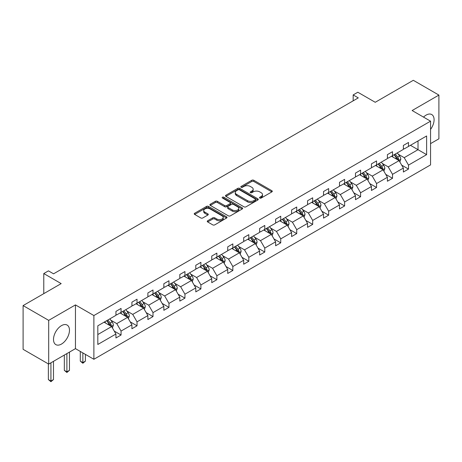 <?xml version="1.0" encoding="UTF-8"?>
<svg xmlns="http://www.w3.org/2000/svg" width="462" height="462" viewBox="0 0 462 462"><rect width="100%" height="100%" fill="white"/><g stroke="black" fill="none" stroke-linecap="round" stroke-linejoin="round"><path stroke-width="0.69" d="M259.794 198.048A0.993 0.572 0 0 0 261.197 198.048L271.875 191.88A1.421 0.82 0 0 0 272.291 191.303A1.421 0.82 0 0 0 271.875 190.719L253.788 180.278A1.421 0.82 0 0 0 251.778 180.278L241.106 186.446A0.993 0.572 0 0 0 240.812 186.85A0.993 0.572 0 0 0 241.106 187.254A0.993 0.572 0 0 0 242.51 187.254L243.89 186.457A4.545 2.628 0 0 1 250.323 186.457L251.83 187.329A4.545 2.628 0 0 1 253.164 189.183A4.545 2.628 0 0 1 251.83 191.043L250.45 191.84A0.993 0.572 0 0 0 250.156 192.244A0.993 0.572 0 0 0 250.45 192.648A0.993 0.572 0 0 0 251.854 192.648L253.24 191.851A4.545 2.628 0 0 1 259.667 191.851L261.174 192.723A4.545 2.628 0 0 1 262.508 194.577A4.545 2.628 0 0 1 261.174 196.437L259.794 197.234A0.993 0.572 0 0 0 259.5 197.638A0.993 0.572 0 0 0 259.794 198.048L259.794 197.234M61.486 344.063A11.29 6.52 120 0 0 68.861 334.113A11.29 6.52 120 0 0 67.134 325.063A11.29 6.52 120 0 0 61.486 325.623A11.29 6.52 120 0 0 54.112 335.574A11.29 6.52 120 0 0 55.838 344.623A11.29 6.52 120 0 0 61.486 344.063M430.555 129.412A11.29 6.52 120 0 0 431.751 114.553A11.29 6.52 120 0 0 426.103 115.113A11.29 6.52 120 0 0 423.515 117.105M430.555 143.63L438.9 138.814L438.9 95.08L413.311 80.301L375.231 102.287L357.831 92.238L353.17 94.929L353.17 100.837M48.689 364.096L75.456 348.643L75.456 304.908L48.689 320.362L48.689 364.096L23.1 349.324L23.1 305.59L61.18 283.604L43.78 273.556L43.78 293.647M48.689 320.362L23.1 305.59M207.669 220.772A1.421 0.82 0 0 0 207.253 221.35A1.421 0.82 0 0 0 207.669 221.933L212.745 224.861A1.421 0.82 0 0 0 214.755 224.861L226.611 218.012A1.421 0.82 0 0 0 227.027 217.435A1.421 0.82 0 0 0 226.611 216.857L208.524 206.41A1.421 0.82 0 0 0 206.514 206.41L194.658 213.259A1.421 0.82 0 0 0 194.242 213.837A1.421 0.82 0 0 0 194.658 214.42L200.785 217.954A1.421 0.82 0 0 0 202.795 217.954L207.871 215.026A1.421 0.82 0 0 0 208.287 214.449A1.421 0.82 0 0 0 207.871 213.866L204.833 212.11A3.8 2.195 0 0 1 203.719 210.562A3.8 2.195 0 0 1 206.064 208.535A3.8 2.195 0 0 1 210.21 209.009L222.112 215.881A3.8 2.195 0 0 1 223.227 217.435A3.8 2.195 0 0 1 220.882 219.462A3.8 2.195 0 0 1 216.742 218.988L214.755 217.839A1.421 0.82 0 0 0 212.745 217.839L207.669 220.772L207.669 221.933M43.78 273.556L48.435 270.865L53.552 273.822L358.287 97.886L353.17 94.929M75.456 304.908L93.884 315.546L430.555 121.171L430.555 164.905L93.884 359.28L93.884 315.546M438.9 95.08L412.133 110.534L430.555 121.171M243.994 206.82A1.421 0.82 0 0 0 246.003 206.82L257.86 199.977A1.421 0.82 0 0 0 258.275 199.393A1.421 0.82 0 0 0 257.86 198.816L239.772 188.375A1.421 0.82 0 0 0 237.763 188.375L225.906 195.218A1.421 0.82 0 0 0 225.491 195.796A1.421 0.82 0 0 0 225.906 196.379L243.994 206.82M222.84 198.262A0.993 0.572 0 0 1 223.845 198.4L223.845 197.216L242.232 207.836A1.421 0.82 0 0 1 242.648 208.414A1.421 0.82 0 0 1 242.232 208.991L230.376 215.841A1.421 0.82 0 0 1 228.367 215.841L210.285 205.399L210.285 204.239A1.421 0.82 0 0 0 209.869 204.816A1.421 0.82 0 0 0 210.285 205.399M210.285 204.239L215.356 201.311A1.421 0.82 0 0 1 217.365 201.311L224.699 205.544A1.421 0.82 0 0 0 226.709 205.544L230.076 203.598A1.421 0.82 0 0 0 230.492 203.02A1.421 0.82 0 0 0 230.076 202.437L222.441 198.031A0.993 0.572 0 0 1 222.147 197.626A0.993 0.572 0 0 1 222.765 197.095A0.993 0.572 0 0 1 223.845 197.216M97.823 325.802L115.945 315.338L115.945 311.382L121.061 308.425L121.061 312.387L131.913 306.121L131.913 302.16L137.029 299.203L137.029 303.164L147.88 296.899L147.88 292.943L152.997 289.986L152.997 293.947L163.848 287.682L163.848 283.72L168.965 280.769L168.965 284.725L179.816 278.459L179.816 274.503L184.939 271.546L184.939 275.508L195.79 269.242L195.79 265.28L200.906 262.329L200.906 266.285L211.758 260.025L211.758 256.063L216.874 253.107L216.874 257.068L227.726 250.802L227.726 246.841L232.842 243.89L232.842 247.846L243.693 241.586L243.693 237.624L248.81 234.667L248.81 238.629L259.661 232.363L259.661 228.407L264.778 225.45L264.778 229.412L275.629 223.146L275.629 219.184L280.746 216.233L280.746 220.189L291.597 213.923L291.597 209.967L296.719 207.011L296.719 210.972L307.565 204.706L307.565 200.745L312.687 197.794L312.687 201.75L323.539 195.49L323.539 191.528L328.655 188.571L328.655 192.533L339.506 186.267L339.506 182.305L344.623 179.354L344.623 183.31L355.474 177.05L355.474 173.088L360.591 170.132L360.591 174.093L371.442 167.827L371.442 163.871L376.559 160.915L376.559 164.876L387.41 158.61L387.41 154.649L392.527 151.692L392.527 155.654L403.378 149.388L403.378 145.432L408.5 142.475L408.5 146.437L426.617 135.972L426.617 154.649L408.5 165.113L408.5 169.069L403.378 172.026L403.378 168.064L392.527 174.33L392.527 178.292L387.41 181.243L387.41 177.287L376.559 183.547L376.559 187.508L371.442 190.465L371.442 186.504L360.591 192.77L360.591 196.725L355.474 199.682L355.474 195.726L344.623 201.986L344.623 205.948L339.506 208.905L339.506 204.943L328.655 211.209L328.655 215.165L323.539 218.122L323.539 214.16L312.687 220.426L312.687 224.388L307.565 227.339L307.565 223.383L296.719 229.649L296.719 233.605L291.597 236.561L291.597 232.6L280.746 238.866L280.746 242.827L275.629 245.778L275.629 241.822L264.778 248.082L264.778 252.044L259.661 255.001L259.661 251.039L248.81 257.305L248.81 261.267L243.693 264.218L243.693 260.262L232.842 266.522L232.842 270.484L227.726 273.44L227.726 269.479L216.874 275.745L216.874 279.701L211.758 282.657L211.758 278.696L200.906 284.962L200.906 288.923L195.79 291.88L195.79 287.918L184.939 294.184L184.939 298.14L179.816 301.097L179.816 297.135L168.965 303.401L168.965 307.363L163.848 310.314L163.848 306.358L152.997 312.624L152.997 316.58L147.88 319.537L147.88 315.575L137.029 321.841L137.029 325.802L131.913 328.753L131.913 324.798L121.061 331.058L121.061 335.019L115.945 337.976L115.945 334.014L97.823 344.473L97.823 325.802M120.039 312.976L127.61 317.348L116.765 323.614L110.84 320.195M116.765 323.614L121.061 331.058M127.61 317.348L131.913 324.798M115.945 314.397L116.765 314.865L121.061 312.387M136.007 303.753L143.584 308.131L132.733 314.397L126.807 310.972M132.733 314.397L137.029 321.841M143.584 308.131L147.88 315.575M131.913 305.174L132.733 305.648L137.029 303.164M151.975 294.537L159.552 298.908L148.7 305.174L142.775 301.755M148.7 305.174L152.997 312.624M159.552 298.908L163.848 306.358M147.88 295.957L148.7 296.425L152.997 293.947M167.943 285.32L175.52 289.691L164.668 295.957L158.743 292.533M164.668 295.957L168.965 303.401M175.52 289.691L179.816 297.135M163.848 286.735L164.668 287.208L168.965 284.725M183.911 276.097L191.487 280.469L180.636 286.735L174.711 283.316M180.636 286.735L184.939 294.184M191.487 280.469L195.79 287.918M179.816 277.518L180.636 277.991L184.939 275.508M199.879 266.88L207.455 271.252L196.604 277.518L190.679 274.093M196.604 277.518L200.906 284.962M207.455 271.252L211.758 278.696M195.79 268.295L196.604 268.769L200.906 266.285M215.852 257.657L223.423 262.035L212.572 268.295L206.653 264.876M212.572 268.295L216.874 275.745M223.423 262.035L227.726 269.479M211.758 259.078L212.572 259.552L216.874 257.068M231.82 248.44L239.391 252.812L228.546 259.078L222.62 255.659M228.546 259.078L232.842 266.522M239.391 252.812L243.693 260.262M227.726 249.855L228.546 250.329L232.842 247.846M247.788 239.218L255.365 243.595L244.513 249.855L238.588 246.437M244.513 249.855L248.81 257.305M255.365 243.595L259.661 251.039M243.693 240.638L244.513 241.112L248.81 238.629M263.756 230.001L271.333 234.373L260.481 240.638L254.556 237.22M260.481 240.638L264.778 248.082M271.333 234.373L275.629 241.822M259.661 231.422L260.481 231.889L264.778 229.412M279.724 220.784L287.3 225.156L276.449 231.422L270.524 227.997M276.449 231.422L280.746 238.866M287.3 225.156L291.597 232.6M275.629 222.199L276.449 222.672L280.746 220.189M295.692 211.561L303.268 215.933L292.417 222.199L286.492 218.78M292.417 222.199L296.719 229.649M303.268 215.933L307.565 223.383M291.597 212.982L292.417 213.456L296.719 210.972M311.659 202.344L319.236 206.716L308.385 212.982L302.46 209.557M308.385 212.982L312.687 220.426M319.236 206.716L323.539 214.16M307.565 203.759L308.385 204.233L312.687 201.75M327.633 193.122L335.204 197.493L324.353 203.759L318.428 200.341M324.353 203.759L328.655 211.209M335.204 197.493L339.506 204.943M323.539 194.542L324.353 195.016L328.655 192.533M343.601 183.905L351.172 188.277L340.327 194.542L334.401 191.118M340.327 194.542L344.623 201.986M351.172 188.277L355.474 195.726M339.506 185.32L340.327 185.793L344.623 183.31M359.569 174.682L367.146 179.06L356.294 185.32L350.369 181.901M356.294 185.32L360.591 192.77M367.146 179.06L371.442 186.504M355.474 176.103L356.294 176.576L360.591 174.093M375.537 165.465L383.113 169.837L372.262 176.103L366.337 172.684M372.262 176.103L376.559 183.547M383.113 169.837L387.41 177.287M371.442 166.88L372.262 167.354L376.559 164.876M391.505 156.243L399.081 160.62L388.23 166.886L382.305 163.461M388.23 166.886L392.527 174.33M399.081 160.62L403.378 168.064M387.41 157.663L388.23 158.137L392.527 155.654M410.441 145.311L418.018 149.688L404.198 157.663L398.273 154.244M404.198 157.663L408.5 165.113M426.617 154.649L418.018 149.688L418.018 140.939L426.617 135.972M75.456 348.643L93.884 359.28M403.378 148.446L404.198 148.914L408.5 146.437M97.823 334.546L111.642 326.57L104.071 322.193M111.642 326.57L115.945 334.014M401.692 165.142L408.5 169.069M385.724 174.359L392.527 178.292M369.756 183.581L376.559 187.508M353.782 192.798L360.591 196.725M337.814 202.015L344.623 205.948M321.847 211.238L328.655 215.165M305.879 220.455L312.687 224.388M289.911 229.678L296.719 233.605M273.943 238.894L280.746 242.827M257.975 248.117L264.778 252.044M242.001 257.334L248.81 261.267M226.034 266.551L232.842 270.484M210.066 275.774L216.874 279.701M194.098 284.99L200.906 288.923M178.13 294.213L184.939 298.14M162.162 303.43L168.965 307.363M146.194 312.653L152.997 316.58M130.22 321.87L137.029 325.802M114.253 331.092L121.061 335.019M260.193 198.186L261.174 197.615A4.545 2.628 0 0 0 262.508 195.761L262.508 194.577M253.164 189.183L253.164 190.367A4.545 2.628 0 0 1 251.83 192.221L250.849 192.793M271.858 191.892L253.788 181.462A1.421 0.82 0 0 0 251.778 181.462L241.499 187.393M257.86 198.816L257.86 199.977L239.772 189.553A1.421 0.82 0 0 0 237.763 189.553L225.924 196.39L225.906 195.218M255.347 199.798A0.993 0.572 0 0 0 255.636 199.393A0.993 0.572 0 0 0 255.347 198.989L239.472 189.824A0.993 0.572 0 0 0 238.063 189.824L236.608 190.662A4.545 2.628 0 0 0 235.273 192.521A4.545 2.628 0 0 0 236.608 194.375L247.459 200.641A4.545 2.628 0 0 0 253.892 200.641L255.347 199.798L255.347 200.982A0.993 0.572 0 0 0 255.636 200.577L255.636 199.393M235.273 192.521L235.273 193.699A4.545 2.628 0 0 0 236.608 195.559L236.608 194.375M255.347 200.982L253.892 201.825A4.545 2.628 0 0 1 247.459 201.825L236.608 195.559M210.302 205.411L215.356 202.489L215.356 201.311M230.492 203.02L230.492 204.204A1.421 0.82 0 0 1 230.076 204.782L226.709 206.722A1.421 0.82 0 0 1 224.699 206.722L217.365 202.489A1.421 0.82 0 0 0 215.356 202.489M223.845 198.4L242.215 209.003M232.311 209.939A3.8 2.195 0 0 0 236.457 210.412A3.8 2.195 0 0 0 238.802 208.385A3.8 2.195 0 0 0 237.687 206.832L233.495 204.412A1.421 0.82 0 0 0 231.485 204.412L228.118 206.352A1.421 0.82 0 0 0 227.702 206.936A1.421 0.82 0 0 0 228.118 207.513L232.311 209.939L232.311 211.117A3.8 2.195 0 0 0 236.457 211.596A3.8 2.195 0 0 0 238.802 209.569L238.802 208.385M227.702 206.936L227.702 208.119A1.421 0.82 0 0 0 228.118 208.697L228.118 207.513M232.311 211.117L228.118 208.697M223.227 217.435L223.227 218.618A3.8 2.195 0 0 1 220.882 220.645A3.8 2.195 0 0 1 216.742 220.166L214.755 219.023A1.421 0.82 0 0 0 212.745 219.023L207.692 221.939M203.719 210.562L203.719 211.74A3.8 2.195 0 0 0 204.833 213.294L204.833 212.11M207.854 215.038L204.833 213.294M226.594 218.024L208.524 207.594A1.421 0.82 0 0 0 206.514 207.594L194.675 214.432M399.861 161.966L400.802 159.246A3.835 2.218 -120 0 0 399.578 155.983L397.28 152.91M393.156 157.196L392.157 155.867M398.515 160.291L398.729 159.413A3.835 2.218 -120 0 0 397.632 157.103L395.333 154.037M394.369 154.591L396.898 157.969A1.952 1.126 60 0 1 397.256 158.558L398.729 159.413M394.103 154.747L396.402 157.813A3.835 2.218 60 0 1 397.36 159.627M383.887 171.188L384.829 168.468A3.835 2.218 -120 0 0 383.604 165.2L381.312 162.133M377.188 166.418L376.189 165.09M382.548 169.514L382.761 168.63A3.835 2.218 -120 0 0 381.664 166.326L379.366 163.253M378.401 163.808L380.931 167.186A1.952 1.126 60 0 1 381.289 167.781L382.761 168.63M378.135 163.964L380.434 167.03A3.835 2.218 60 0 1 381.387 168.844M367.919 180.405L368.861 177.685A3.835 2.218 -120 0 0 367.637 174.422L365.338 171.35M361.22 175.635L360.221 174.307M366.58 178.73L366.793 177.847A3.835 2.218 -120 0 0 365.696 175.543L363.398 172.476M362.433 173.031L364.963 176.403A1.952 1.126 60 0 1 365.321 176.998L366.793 177.847M362.168 173.186L364.466 176.253A3.835 2.218 60 0 1 365.419 178.061M351.952 189.622L352.893 186.908A3.835 2.218 -120 0 0 351.669 183.639L349.37 180.573M345.253 184.858L344.254 183.524M350.606 187.947L350.825 187.07A3.835 2.218 -120 0 0 349.722 184.76L347.424 181.693M346.465 182.247L348.995 185.626A1.952 1.126 60 0 1 349.347 186.221L350.825 187.07M346.2 182.403L348.498 185.47A3.835 2.218 60 0 1 349.451 187.283M335.984 198.845L336.925 196.125A3.835 2.218 -120 0 0 335.701 192.856L333.402 189.79M329.279 194.075L328.286 192.746M334.638 197.17L334.852 196.286A3.835 2.218 -120 0 0 333.755 193.982L331.456 190.916M330.497 191.47L333.027 194.843A1.952 1.126 60 0 1 333.379 195.438L334.852 196.286M330.232 191.62L332.53 194.693A3.835 2.218 60 0 1 333.483 196.5M320.016 208.062L320.957 205.342A3.835 2.218 -120 0 0 319.733 202.079L317.434 199.012M313.311 203.297L312.318 201.963M318.67 206.387L318.884 205.509A3.835 2.218 -120 0 0 317.787 203.199L315.488 200.133M314.53 200.687L317.059 204.065A1.952 1.126 60 0 1 317.411 204.66L318.884 205.509M314.258 200.843L316.557 203.909A3.835 2.218 60 0 1 317.515 205.723M304.048 217.284L304.989 214.564A3.835 2.218 -120 0 0 303.765 211.296L301.467 208.229M297.343 212.514L296.35 211.186M302.702 215.61L302.916 214.726A3.835 2.218 -120 0 0 301.819 212.422L299.52 209.35M298.562 209.91L301.091 213.282A1.952 1.126 60 0 1 301.443 213.877L302.916 214.726M298.29 210.06L300.589 213.132A3.835 2.218 60 0 1 301.547 214.94M288.08 226.501L289.021 223.781A3.835 2.218 -120 0 0 287.797 220.518L285.499 217.446M281.375 221.731L280.376 220.403M286.735 224.827L286.948 223.949A3.835 2.218 -120 0 0 285.851 221.639L283.553 218.572M282.588 219.127L285.118 222.505A1.952 1.126 60 0 1 285.476 223.094L286.948 223.949M282.322 219.283L284.621 222.349A3.835 2.218 60 0 1 285.58 224.162M272.106 235.724L273.048 233.004A3.835 2.218 -120 0 0 271.823 229.735L269.531 226.669M265.407 230.954L264.408 229.626M270.767 234.049L270.98 233.166A3.835 2.218 -120 0 0 269.883 230.861L267.585 227.789M266.62 228.344L269.15 231.722A1.952 1.126 60 0 1 269.508 232.317L270.98 233.166M266.355 228.499L268.653 231.566A3.835 2.218 60 0 1 269.612 233.379M256.139 244.941L257.08 242.221A3.835 2.218 -120 0 0 255.856 238.958L253.557 235.886M249.44 240.171L248.44 238.842M254.799 243.266L255.012 242.388A3.835 2.218 -120 0 0 253.915 240.078L251.617 237.012M250.652 237.566L253.182 240.945A1.952 1.126 60 0 1 253.54 241.534L255.012 242.388M250.387 237.722L252.685 240.789A3.835 2.218 60 0 1 253.638 242.602M240.171 254.158L241.112 251.444A3.835 2.218 -120 0 0 239.888 248.175L237.589 245.108M233.472 249.393L232.473 248.059M238.825 252.489L239.045 251.605A3.835 2.218 -120 0 0 237.942 249.295L235.643 246.229M234.684 246.783L237.214 250.161A1.952 1.126 60 0 1 237.572 250.756L239.045 251.605M234.419 246.939L236.717 250.006A3.835 2.218 60 0 1 237.67 251.819M224.203 263.38L225.144 260.66A3.835 2.218 -120 0 0 223.92 257.392L221.621 254.325M217.498 258.61L216.505 257.282M222.857 261.706L223.071 260.822A3.835 2.218 -120 0 0 221.974 258.518L219.675 255.451M218.717 256.006L221.246 259.378A1.952 1.126 60 0 1 221.598 259.973L223.071 260.822M218.451 256.156L220.749 259.228A3.835 2.218 60 0 1 221.702 261.036M208.235 272.597L209.176 269.883A3.835 2.218 -120 0 0 207.952 266.614L205.654 263.548M201.53 267.833L200.537 266.499M206.889 270.923L207.103 270.045A3.835 2.218 -120 0 0 206.006 267.735L203.707 264.668M202.749 265.223L205.278 268.601A1.952 1.126 60 0 1 205.63 269.196L207.103 270.045M202.477 265.379L204.776 268.445A3.835 2.218 60 0 1 205.734 270.258M192.267 281.82L193.208 279.1A3.835 2.218 -120 0 0 191.984 275.831L189.686 272.765M185.562 277.05L184.569 275.722M190.922 280.145L191.135 279.262A3.835 2.218 -120 0 0 190.038 276.957L187.739 273.891M186.781 274.445L189.31 277.818A1.952 1.126 60 0 1 189.663 278.413L191.135 279.262M186.509 274.595L188.808 277.668A3.835 2.218 60 0 1 189.767 279.475M176.299 291.037L177.241 288.317A3.835 2.218 -120 0 0 176.016 285.054L173.718 281.987M169.594 286.273L168.595 284.938M174.954 289.362L175.167 288.484A3.835 2.218 -120 0 0 174.07 286.174L171.772 283.108M170.807 283.662L173.337 287.041A1.952 1.126 60 0 1 173.695 287.635L175.167 288.484M170.542 283.818L172.84 286.885A3.835 2.218 60 0 1 173.799 288.698M160.326 300.26L161.267 297.54A3.835 2.218 -120 0 0 160.043 294.271L157.75 291.204M153.627 295.489L152.627 294.161M158.986 298.585L159.199 297.701A3.835 2.218 -120 0 0 158.102 295.397L155.804 292.325M154.839 292.885L157.369 296.257A1.952 1.126 60 0 1 157.727 296.852L159.199 297.701M154.574 293.035L156.872 296.102A3.835 2.218 60 0 1 157.831 297.915M144.358 309.476L145.299 306.756A3.835 2.218 -120 0 0 144.075 303.494L141.776 300.421M137.659 304.706L136.66 303.378M143.018 307.802L143.232 306.924A3.835 2.218 -120 0 0 142.134 304.614L139.836 301.547M138.871 302.102L141.401 305.48A1.952 1.126 60 0 1 141.759 306.069L143.232 306.924M138.606 302.258L140.904 305.324A3.835 2.218 60 0 1 141.857 307.138M82.86 352.916L82.86 362.606L85.418 361.128L85.418 354.394M85.418 361.128L82.86 363.259L80.301 361.128L80.301 351.438M80.301 361.128L82.86 362.606L82.86 363.259M128.39 318.699L129.331 315.979A3.835 2.218 -120 0 0 128.107 312.71L125.808 309.644M121.691 313.929L120.692 312.601M127.044 317.024L127.264 316.141A3.835 2.218 -120 0 0 126.161 313.837L123.862 310.764M122.904 311.319L125.433 314.697A1.952 1.126 60 0 1 125.791 315.292L127.264 316.141M122.638 311.475L124.936 314.541A3.835 2.218 60 0 1 125.889 316.354M66.892 353.586L66.892 371.829L69.45 370.351L69.45 352.113M69.45 370.351L66.892 372.476L64.334 370.351L64.334 355.064M64.334 370.351L66.892 371.829L66.892 372.476M112.422 327.916L113.363 325.196A3.835 2.218 -120 0 0 112.139 321.933L109.84 318.861M105.717 323.146L104.724 321.818M111.076 326.241L111.29 325.363A3.835 2.218 -120 0 0 110.193 323.053L107.894 319.987M106.936 320.541L109.465 323.914A1.952 1.126 60 0 1 109.817 324.509L111.29 325.363M106.67 320.697L108.968 323.764A3.835 2.218 60 0 1 109.921 325.571M50.924 362.809L50.924 381.046L53.482 379.568L53.482 361.33M53.482 379.568L50.924 381.699L48.366 379.568L48.366 363.906M48.366 379.568L50.924 381.046L50.924 381.699M261.174 197.615L261.174 196.437M250.45 192.648L250.45 191.84M251.83 192.221L251.83 191.043M241.106 187.254L241.106 186.446M251.778 181.462L251.778 180.278M253.788 181.462L253.788 180.278M271.875 191.88L271.875 190.719M237.763 189.553L237.763 188.375M239.772 189.553L239.772 188.375M247.459 201.825L247.459 200.641M253.892 201.825L253.892 200.641M217.365 202.489L217.365 201.311M224.699 206.722L224.699 205.544M226.709 206.722L226.709 205.544M230.076 204.782L230.076 203.598M242.232 208.991L242.232 207.836M212.745 219.023L212.745 217.839M214.755 219.023L214.755 217.839M216.742 220.166L216.742 218.988M207.871 215.026L207.871 213.866M194.658 214.42L194.658 213.259M206.514 207.594L206.514 206.41M208.524 207.594L208.524 206.41M226.611 218.012L226.611 216.857M398.804 160.458L400.773 159.321M397.632 157.103L399.578 155.983M395.31 158.443L396.402 157.813M382.836 169.681L384.806 168.543M381.664 166.326L383.604 165.2M379.342 167.66L380.434 167.03M366.868 178.898L368.838 177.76M365.696 175.543L367.637 174.422M363.375 176.882L364.466 176.253M350.901 188.115L352.87 186.977M349.722 184.76L351.669 183.639M347.407 186.099L348.498 185.47M334.927 197.338L336.902 196.2M333.755 193.982L335.701 192.856M331.439 195.322L332.53 194.693M318.959 206.554L320.934 205.417M317.787 203.199L319.733 202.079M315.471 204.539L316.557 203.909M302.991 215.777L304.96 214.639M301.819 212.422L303.765 211.296M299.497 213.762L300.589 213.132M287.023 224.994L288.993 223.856M285.851 221.639L287.797 220.518M283.529 222.979L284.621 222.349M271.055 234.217L273.025 233.079M269.883 230.861L271.823 229.735M267.562 232.195L268.653 231.566M255.088 243.434L257.057 242.296M253.915 240.078L255.856 238.958M251.594 241.418L252.685 240.789M239.12 252.656L241.089 251.519M237.942 249.295L239.888 248.175M235.626 250.635L236.717 250.006M223.146 261.873L225.121 260.735M221.974 258.518L223.92 257.392M219.658 259.858L220.749 259.228M207.178 271.09L209.153 269.952M206.006 267.735L207.952 266.614M203.69 269.075L204.776 268.445M191.21 280.313L193.18 279.175M190.038 276.957L191.984 275.831M187.716 278.297L188.808 277.668M175.242 289.53L177.212 288.392M174.07 286.174L176.016 285.054M171.748 287.514L172.84 286.885M159.275 298.752L161.244 297.615M158.102 295.397L160.043 294.271M155.781 296.737L156.872 296.102M143.307 307.969L145.276 306.832M142.134 304.614L144.075 303.494M139.813 305.954L140.904 305.324M127.339 317.192L129.308 316.054M126.161 313.837L128.107 312.71M123.845 315.171L124.936 314.541M111.365 326.409L113.34 325.271M110.193 323.053L112.139 321.933M107.877 324.393L108.968 323.764"/></g></svg>
